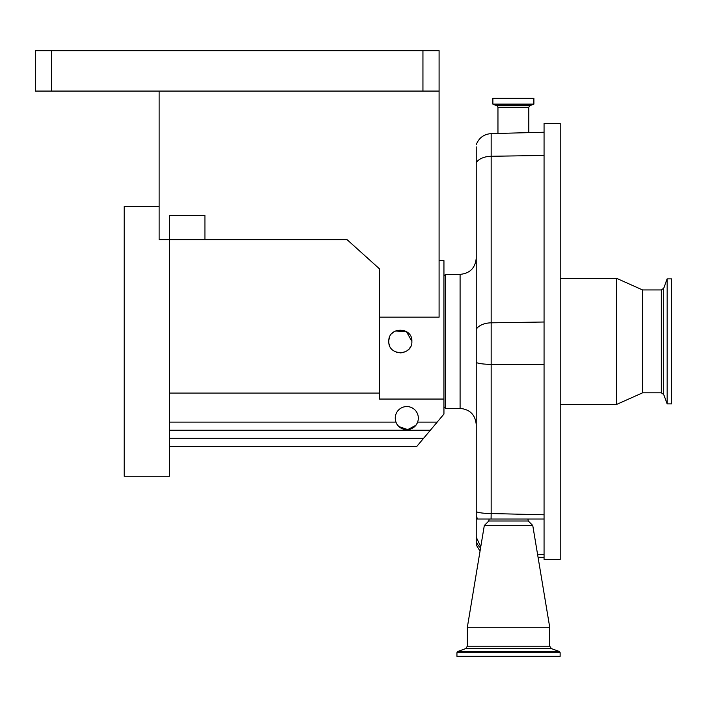 <?xml version="1.0" encoding="UTF-8"?>
<svg xmlns="http://www.w3.org/2000/svg" width="707" height="707" viewBox="0 0 707 707"><rect width="100%" height="100%" fill="white"/><g stroke="black" fill="none" stroke-linecap="round" stroke-linejoin="round"><path stroke-width="1.06" d="M443.943 406.79L445.551 408.407L445.551 274.369L460.089 274.369C469.899 273.406 475.281 268.024 476.235 258.214M411.872 341.384C412.588 326.528 388.099 326.475 388.797 341.384C388.081 356.266 412.588 356.275 411.872 341.384L406.481 331.627L395.337 330.991M393.932 331.786L392.102 333.306M389.318 337.964L388.859 340.173M439.091 260.636L443.943 260.636L443.943 399.057L379.341 399.057L379.341 317.16L439.091 317.16L439.091 91.07L35.35 91.07L35.35 50.692L51.496 50.692L51.496 91.07M422.945 91.07L422.945 50.692L439.091 50.692L439.091 91.07M422.945 50.692L51.496 50.692M159.137 91.07L159.137 239.646L169.397 239.646L169.397 476.235L124.176 476.235L124.176 206.541L159.137 206.541M204.924 239.646L169.397 239.646L169.397 215.423L204.924 215.423L204.924 239.646L347.057 239.646L379.341 268.713L379.341 317.16M443.943 399.057L443.943 414.063L437.165 422.132L417.598 422.132A11.533 11.533 0 0 1 395.257 418.102A11.533 11.533 0 0 1 406.79 406.56A11.533 11.533 0 0 1 417.598 422.132C414.258 432.012 399.322 432.012 395.991 422.132L169.397 422.132M379.341 393.065L169.397 393.065M437.165 422.132L430.386 430.21L169.397 430.21M430.386 430.21L416.838 446.364L169.397 446.364M396.768 423.802L397.802 425.331M399.013 426.613L407.727 429.6L415.76 425.358M416.803 423.829L417.545 422.282M389.053 343.796L389.654 345.758M394.886 351.556L397.997 352.687M399.959 352.917L402.893 352.634M404.749 352.051L405.615 351.644M406.764 350.964L408.628 349.408M409.751 348.047L410.484 346.872M480.769 546.785L476.235 537.17L476.235 519.035L477.711 519.035A16.146 16.04 180 0 1 476.235 515.827L476.235 519.035M476.235 146.862L476.235 515.827M476.235 537.17L476.235 544.92L480.035 551.168M544.063 364.591L544.063 123.363L560.218 123.363L560.218 559.405L544.063 559.405L544.063 519.035L491.073 519.035L491.162 513.538L544.063 514.793L544.063 364.591L491.162 364.352L491.162 513.538A16.146 2.713 0 0 1 476.235 511.665M560.218 278.408L616.743 278.408L616.743 404.369L560.218 404.369M642.583 392.827L661.292 392.827L661.292 289.95L642.583 289.95L642.583 392.827L616.743 404.369M667.125 322.074L667.125 403.891L671.65 403.891L671.65 278.885L667.125 278.885L667.125 322.074M513.379 98.335L533.891 98.335L533.891 104.115L492.876 104.115L492.876 98.335L513.379 98.335M544.063 514.793L544.063 519.035L477.711 519.035M537.55 554.226L544.063 554.447M489.156 519.035L488.793 521.015L528.288 521.015L532.76 525.495L549.719 627.242L467.354 627.242L467.354 646.189L549.719 646.189L549.719 627.242M488.793 521.015L484.313 525.495L532.76 525.495M456.943 652.694L456.943 656.308L560.138 656.308L560.138 652.694L559.29 651.474L457.791 651.474L456.943 652.694L560.138 652.694M445.551 408.407L460.089 408.407L460.089 274.369M423.608 438.287L169.397 438.287M476.235 144.714C478.878 137.883 483.853 134.18 491.162 133.614L491.162 364.352A16.146 2.713 180 0 1 476.235 362.488M544.063 322.012L491.162 322.825A16.146 9.491 180 0 0 476.235 329.347M661.292 289.95L663.723 288.253L663.723 394.524L667.125 403.891M497.958 133.437L497.958 107.208L528.809 107.208L529.87 105.697L533.891 104.115M497.958 107.208L496.897 105.697L529.87 105.697M496.897 105.697L492.982 104.265L533.785 104.265M476.235 162.796A16.146 9.491 180 0 1 491.162 156.274L544.063 155.452M476.235 541.615A16.146 14.927 0 0 0 480.583 547.89M467.354 646.189L465.657 648.611L551.416 648.611L549.719 646.189M460.089 408.407C469.899 409.362 475.281 414.753 476.235 424.562M661.292 392.827L663.723 394.524M663.723 288.253L667.125 278.885M642.583 289.95L616.743 278.408M528.809 132.624L528.809 107.208M491.162 133.614L544.063 132.227M538.054 557.257L544.063 557.408M527.917 519.035L528.288 521.015M551.416 648.611L559.29 651.474M465.657 648.611L457.791 651.474M484.313 525.495L467.354 627.242M443.943 275.977L445.551 274.369"/></g></svg>
